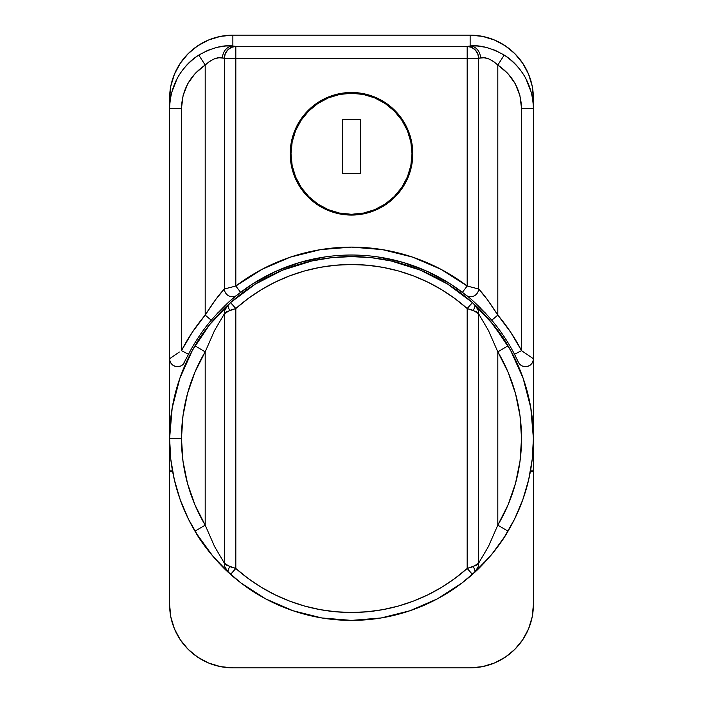 <?xml version="1.0" encoding="UTF-8"?>
<svg xmlns="http://www.w3.org/2000/svg" width="703" height="703" viewBox="0 0 703 703"><rect width="100%" height="100%" fill="white"/><g stroke="black" fill="none" stroke-linecap="round" stroke-linejoin="round"><path stroke-width="1.05" d="M412.793 153.781A61.293 61.293 0 0 1 351.5 215.074A61.293 61.293 0 0 1 290.207 153.781L291.385 141.821L294.873 130.327L300.533 119.73L308.16 110.441L317.448 102.814L328.046 97.155L339.54 93.666L351.5 92.488L363.46 93.666L374.954 97.155L385.552 102.814L394.84 110.441L402.468 119.73L408.127 130.327L411.615 141.821L412.793 153.781L411.615 165.741L408.127 177.235L402.468 187.833L394.84 197.121L385.552 204.749L374.954 210.408L363.46 213.897L351.5 215.074L339.54 213.897L328.046 210.408L317.448 204.749L308.16 197.121L300.533 187.833L294.873 177.235L291.385 165.741L290.207 153.781A61.293 61.293 0 0 1 351.5 92.488A61.293 61.293 0 0 1 412.793 153.781M533.401 98.517L532.189 86.153L528.586 74.263C524.904 65.836 520.334 58.99 514.868 53.709C508.629 47.584 501.784 43.006 494.341 39.974C486.485 36.749 478.409 35.141 470.131 35.15L470.131 45.994L477.144 45.985L485.861 47.303L495.184 50.326L504.2 55.071C512.619 60.23 519.754 67.883 525.624 78.015L531.424 92.734C532.505 96.144 533.164 101.381 533.401 108.438L533.401 98.517L532.189 86.153L528.586 74.263L522.742 63.314L514.868 53.709L505.281 45.827L494.341 39.974L482.478 36.371L470.131 35.15L470.131 45.994L467.179 46.398L235.821 46.398L235.821 286.024L261.973 269.337L290.471 257.096L320.577 249.618L351.5 247.105L382.423 249.618L412.529 257.096L441.027 269.337L467.179 286.024L467.179 58.244L235.821 58.244L467.179 58.244L467.179 46.398L235.821 46.398L232.869 45.994L232.869 35.15L220.522 36.371L208.659 39.974L197.719 45.827L188.132 53.709L180.258 63.314L174.414 74.263L170.811 86.153L169.599 98.517L169.599 108.438C169.836 101.381 170.495 96.144 171.576 92.734L177.376 78.015C183.246 67.883 190.381 60.23 198.8 55.071L207.824 50.326L217.157 47.294L225.865 45.985L232.869 45.994L232.869 35.15C224.591 35.141 216.515 36.749 208.659 39.974C201.216 43.006 194.371 47.584 188.132 53.709C182.666 58.99 178.096 65.836 174.414 74.263L170.811 86.153L169.599 98.517M169.599 108.438L169.599 98.42A63.27 63.27 0 0 1 232.869 35.15L470.131 35.15A63.27 63.27 0 0 1 533.401 98.42L532.189 86.074L528.586 74.21L522.742 63.27L514.868 53.683L505.281 45.809L494.341 39.966L482.478 36.363L470.131 35.15L232.869 35.15L470.131 35.15L232.869 35.15L220.522 36.363L208.659 39.966L197.719 45.809L188.132 53.683L180.258 63.27L174.414 74.21L170.811 86.074L169.599 98.42L169.599 358.767L169.599 108.438L181.462 108.438L181.462 350.648L192.332 332.211L205.188 315.111L205.188 65.054L195.311 73.279L187.78 83.701L183.07 95.67L181.462 108.438L169.599 108.438C170.319 85.704 180.056 67.919 198.8 55.071L205.188 65.054L209.564 61.346L214.406 58.806L218.993 57.751L224.336 58.244L224.336 289.003L215.505 299.786L205.188 315.111L205.188 65.054L198.8 55.071C211.954 47.786 223.317 44.764 232.869 45.994A11.863 10.369 95.6 0 0 222.491 57.839L224.336 58.244A11.863 11.468 -78.1 0 1 235.821 46.398L232.869 45.994A11.863 10.369 -84.4 0 0 222.491 57.839C217.499 56.811 211.726 59.219 205.188 65.054C189.959 75.493 182.051 89.958 181.462 108.438L181.462 350.648L188.492 354.277A183.483 183.483 0 0 0 187.341 356.535L188.492 354.277A183.483 183.483 0 0 1 211.234 320.208L218.545 312.053M533.401 108.438L533.401 108.438C532.681 85.704 522.944 67.919 504.2 55.071L497.812 65.054L497.812 315.111L487.478 299.759L478.664 289.003L478.664 58.244L484.007 57.751L488.585 58.806L493.436 61.346L497.812 65.054C513.041 75.493 520.949 89.958 521.538 108.438L533.401 108.438L533.401 604.58A63.27 63.27 0 0 1 470.131 667.85L482.478 666.637L494.341 663.034L505.281 657.191L514.868 649.317L522.742 639.73L528.586 628.79L532.189 616.926L533.401 604.58L533.401 358.767L532.953 361.395L531.653 363.723L529.649 365.49L527.18 366.491L524.517 366.615L521.96 365.841L519.807 364.259L518.304 362.054A7.909 7.909 0 0 0 533.401 358.767L533.401 108.438L521.538 108.438L519.93 95.67L515.22 83.701L507.689 73.279L497.812 65.054L497.812 315.111L510.668 332.211L521.538 350.648L521.538 108.438L521.538 350.648L533.401 358.767A7.909 7.909 0 0 1 518.304 362.054L518.129 361.667M169.599 470.131L169.599 358.767L169.599 470.131L172.367 470.131L169.599 470.131L169.599 604.58L170.811 616.926L174.414 628.79L180.258 639.73L188.132 649.317L197.719 657.191L208.659 663.034L220.522 666.637L232.869 667.85A63.27 63.27 0 0 1 169.599 604.58L169.599 470.131M533.401 358.767L533.401 470.131L530.633 470.131L533.401 470.131L533.401 358.767L521.538 350.648A191.392 191.392 0 0 0 497.812 315.111C490.281 303.23 483.901 294.531 478.664 289.003L467.179 286.024L478.664 289.003L478.664 58.244L480.509 57.839A11.863 10.369 -95.6 0 0 470.131 45.994A11.863 10.369 84.4 0 1 480.509 57.839C485.492 56.811 491.265 59.21 497.812 65.054L504.2 55.071C491.063 47.786 479.71 44.764 470.131 45.994L467.179 46.398A11.863 11.468 78.1 0 1 478.664 58.244L467.179 58.244L467.179 286.024A191.392 191.392 0 0 0 235.821 286.024L224.336 289.003L235.821 286.024L235.821 58.244L224.336 58.244L224.336 289.003C219.055 294.575 212.675 303.274 205.188 315.111L211.234 320.208A183.483 183.483 0 0 0 188.492 354.277L183.193 364.259L181.04 365.841L178.483 366.615L175.82 366.491L173.351 365.49L171.347 363.723L170.047 361.395L169.599 358.767A7.909 7.909 0 0 0 184.696 362.054L184.871 361.667M477.021 304.663A183.483 183.483 0 0 0 477.012 304.654L480.676 308.195M235.145 296.622L236.929 295.181A183.483 183.483 0 0 0 225.962 304.68L225.962 304.68M484.429 312.027L491.766 320.208A183.483 183.483 0 0 1 514.508 354.277L515.659 356.535M237.236 294.935L240.602 292.325A183.483 183.483 0 0 1 462.398 292.325L467.838 296.613M466.124 295.225L450.597 284.074L427.644 271.56L403.135 262.43L377.581 256.876M325.419 256.876L299.865 262.43L275.356 271.56L252.403 284.074L236.876 295.225M179.309 352.045L169.599 358.767L179.309 352.045M225.25 53.753L224.336 58.244L235.821 58.244L235.821 46.398L231.463 47.347L227.754 49.931L225.25 53.753M467.179 46.398L467.179 58.244L478.664 58.244L477.75 53.753L475.246 49.931L471.537 47.347L467.179 46.398M188.492 354.277L181.462 350.648A191.392 191.392 0 0 1 205.188 315.111L211.234 320.208C222.403 307.8 230.971 299.46 236.929 295.181A7.909 7.513 -128.6 0 1 224.336 289.003A7.909 7.513 51.4 0 0 236.929 295.181L240.602 292.325L235.821 286.024L240.602 292.325A183.483 183.483 0 0 1 462.398 292.325L467.179 286.024L462.398 292.325L466.071 295.181A7.909 7.513 -51.4 0 0 478.664 289.003A7.909 7.513 128.6 0 1 466.071 295.181C472.003 299.434 480.571 307.782 491.766 320.208L497.812 315.111L491.766 320.208A183.483 183.483 0 0 1 514.508 354.277L521.538 350.648L514.508 354.277L518.304 362.054M184.696 362.054A7.909 7.909 0 0 1 169.599 358.767L169.599 604.58L169.599 471.713L172.657 471.713L169.599 471.713M351.5 215.074L363.46 213.897M205.188 525.132A170.038 170.038 0 0 1 181.462 438.496L169.599 438.496A181.901 181.901 0 0 0 194.977 531.178L205.188 525.132L194.951 504.859L187.499 483.409L182.982 461.159L181.462 438.496L182.982 415.833L187.499 393.583L194.951 372.133L205.188 351.86L205.188 525.132L205.188 351.86L214.556 330.489L224.336 313.872L224.336 563.121L214.582 546.565L205.188 525.132L194.977 531.178A181.901 181.901 0 0 1 194.977 345.814C201.471 335.199 207.578 326.667 213.299 320.225L230.558 302.624A181.901 181.901 0 0 1 472.442 302.624L484.833 314.759A181.901 181.901 0 0 0 476.696 306.534M477.961 567.198L474.516 572.488C479.464 568.428 498.322 548.797 508.023 531.178A181.901 181.901 0 0 0 533.401 438.496L530.809 407.907L523.111 378.196L510.527 350.191L493.418 324.707L472.267 302.466L447.67 284.1L420.332 270.119L391.044 260.945L371.395 257.685L351.5 256.595L331.605 257.685L311.956 260.945L282.668 270.119L255.33 284.1L230.733 302.466L209.582 324.707L192.473 350.191L179.889 378.196L172.191 407.907L169.599 438.496L170.785 459.27L174.344 479.771L180.214 499.736L188.334 518.893L198.58 537.004L210.83 553.823L224.916 569.131L240.663 582.734L265.672 598.877L292.975 610.722L321.842 617.963L351.5 620.398L381.158 617.963L410.025 610.722L437.328 598.877L462.337 582.734L478.084 569.131L492.17 553.823L504.42 537.004L514.666 518.893L522.786 499.736L528.656 479.771L532.215 459.27L533.401 438.496A181.901 181.901 0 0 0 508.023 345.814A181.901 181.901 0 0 1 508.023 531.178C501.529 541.793 495.422 550.326 489.701 556.767L472.442 574.369A181.901 181.901 0 0 1 230.558 574.369L213.352 556.829L196.023 532.918M484.833 314.759L489.648 320.164L506.977 344.075M225.039 309.795L228.484 304.504C225.645 307.413 224.266 310.541 224.336 313.872L229.846 310.331L235.821 308.529L226.331 311.895L224.336 313.872L224.336 563.121L226.331 565.098L235.821 568.463L235.821 308.529L248.097 298.564L261.226 289.75L275.101 282.175L289.61 275.884L304.627 270.936L320.041 267.368L335.7 265.224L351.5 264.504L367.3 265.224L382.959 267.368L398.373 270.936L413.39 275.884L427.899 282.175L441.774 289.75L454.903 298.564L467.179 308.529L467.179 568.463L454.903 578.428L441.774 587.242L427.899 594.817L413.39 601.109L398.373 606.056L382.959 609.624L367.3 611.768L351.5 612.489L335.7 611.768L320.041 609.624L304.627 606.056L289.61 601.109L275.101 594.817L261.226 587.242L248.097 578.428L235.821 568.463L235.821 308.529L230.558 302.624A181.901 181.901 0 0 0 229.02 304.004M226.287 306.552A181.901 181.901 0 0 0 218.141 314.795M472.442 574.369L467.179 568.463A173.993 173.993 0 0 1 235.821 568.463L230.558 574.369A181.901 181.901 0 0 0 472.442 574.369L474.516 572.488A7.909 3.12 -132.6 0 0 473.154 566.662C474.964 569.456 475.421 571.398 474.516 572.488C477.355 569.579 478.734 566.451 478.664 563.121L473.154 566.662L467.179 568.463L476.669 565.098L478.664 563.121L478.664 313.872L488.418 330.428L497.812 351.86L497.812 525.132L497.812 351.86L508.049 372.133L515.501 393.583L520.018 415.833L521.538 438.496L520.018 461.159L515.501 483.409L508.049 504.859L497.812 525.132L488.444 546.503L478.664 563.121L478.664 313.872L476.669 311.895L467.179 308.529L467.179 568.463L472.442 574.369A181.901 181.901 0 0 0 473.98 572.989M476.713 570.441A181.901 181.901 0 0 0 484.859 562.198M218.167 562.233A181.901 181.901 0 0 0 226.304 570.458M230.558 302.624L235.821 308.529A173.993 173.993 0 0 1 467.179 308.529L472.442 302.624A181.901 181.901 0 0 0 230.558 302.624L228.484 304.504A7.909 3.12 47.4 0 0 229.846 310.331C228.036 307.536 227.579 305.594 228.484 304.504C223.536 308.564 204.678 328.196 194.977 345.814L205.188 351.86L194.977 345.814A181.901 181.901 0 0 0 169.599 438.496L181.462 438.496A170.038 170.038 0 0 1 205.188 351.86M224.336 313.872L224.784 310.629M194.977 531.178C204.705 548.841 223.58 568.472 228.484 572.488L225.057 567.251M224.758 566.275L224.336 563.121C224.266 566.451 225.645 569.571 228.484 572.488L230.558 574.369L235.821 568.463L229.846 566.662A7.909 3.12 132.6 0 0 228.484 572.488C227.579 571.398 228.036 569.456 229.846 566.662L224.336 563.121M508.023 531.178L497.812 525.132L508.023 531.178M478.664 563.121L478.216 566.363M497.812 351.86L508.023 345.814L497.812 351.86A170.038 170.038 0 0 1 497.812 525.132M508.023 345.814C498.295 328.152 479.42 308.52 474.516 304.504L477.943 309.742M478.242 310.717L478.664 313.872C478.734 310.541 477.355 307.422 474.516 304.504L472.442 302.624L467.179 308.529L473.154 310.331A7.909 3.12 -47.4 0 0 474.516 304.504C475.421 305.594 474.964 307.536 473.154 310.331L478.664 313.872M208.659 663.034L220.522 666.637L232.869 667.85L470.131 667.85L482.478 666.637L494.341 663.034M533.401 471.713L530.343 471.713L533.401 471.713L533.401 604.58M232.869 667.85L470.131 667.85L482.478 666.637M174.414 628.79L180.258 639.73M528.586 74.21L522.742 63.27M505.281 45.809L494.341 39.966M232.869 35.15L220.522 36.363M169.599 358.767L169.599 604.58M412.002 153.781A60.502 60.502 0 0 1 351.5 214.283A60.502 60.502 0 0 1 290.998 153.781A60.502 60.502 0 0 1 351.5 93.279A60.502 60.502 0 0 1 412.002 153.781L410.842 141.98L407.397 130.626L401.808 120.169L394.278 111.004L385.112 103.473L374.655 97.884L363.302 94.439L351.5 93.279L339.698 94.439L328.345 97.884L317.888 103.473L308.722 111.004L301.192 120.169L295.603 130.626L292.158 141.98L290.998 153.781L292.158 165.583L295.603 176.936L301.192 187.393L308.722 196.559L317.888 204.09L328.345 209.679L339.698 213.123L351.5 214.283L363.302 213.123L374.655 209.679L385.112 204.09L394.278 196.559L401.808 187.393L407.397 176.936L410.842 165.583L412.002 153.781M360.595 119.774L360.595 173.553L342.405 173.553L342.405 119.774L360.595 119.774L360.595 173.553L360.595 119.774L342.405 119.774L342.405 173.553L360.595 173.553L342.405 173.553L342.405 119.774L360.595 119.774M301.192 187.393L308.722 196.559L317.888 204.09M385.112 204.09L394.278 196.559L401.808 187.393M401.808 120.169L394.278 111.004L385.112 103.473M317.888 103.473L308.722 111.004L301.192 120.169"/></g></svg>
